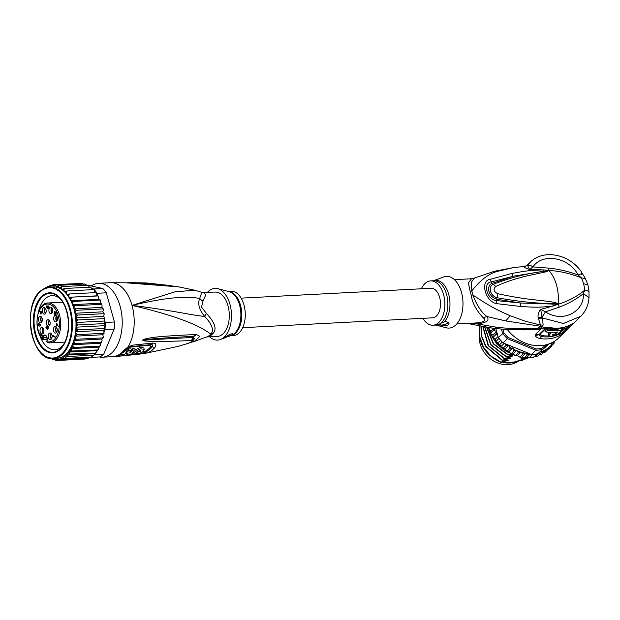 <?xml version="1.0" encoding="UTF-8"?>
<svg xmlns="http://www.w3.org/2000/svg" width="620" height="620" viewBox="0 0 620 620"><rect width="100%" height="100%" fill="white"/><g stroke="black" fill="none" stroke-linecap="round" stroke-linejoin="round"><path stroke-width="0.93" d="M518.94 360.801A25.645 21.723 -134.4 0 1 480.066 343.658A25.645 21.723 -134.4 0 1 479.578 341.589A25.645 21.723 -134.4 0 1 479.206 335.094M502.022 362.165A25.645 21.723 45.6 0 0 515.491 361.871M456.746 323.981L476.253 322.927C484.476 322.113 486.801 320.424 483.228 317.835C476.175 310.171 472.161 302.591 471.177 295.097A9.866 2.124 167.8 0 0 472.851 294.965C487.777 304.963 496.078 309.706 510.307 315.781L525.652 321.3L540.493 325.058L540.229 326.213L538.393 328.104C524.574 329.096 510.818 328.833 497.116 327.313L476.796 323.865C486.607 322.904 489.963 320.455 486.871 316.51C481.291 312.185 476.617 305.001 472.851 294.965A22.382 13.113 -93 0 0 471.743 291.005L471.487 282.038L474.401 278.086L494.311 271.297L497.821 271.265C488.839 273.622 480.143 280.201 471.743 291.005A9.866 3.557 -19.2 0 1 470.084 291.175L468.379 282.976L471.44 278.775L474.401 278.086M483.228 317.835L486.871 316.51L505.742 320.928L542.322 326.523L543.143 325.035L542.454 317.952L563.355 323.501L580.816 316.254L575.701 321.261M523.311 329.925L539.168 329.305L542.322 326.523M507.323 329.53A36.991 31.333 45.6 0 0 558.891 337.76L566.471 330.328L562.123 334.017A36.991 31.333 -134.4 0 1 540.245 338.574C537.346 337.97 535.726 336.947 535.378 335.49L535.843 334.11L541.462 328.608L543.314 327.716L551.25 327.779A36.991 31.333 45.6 0 0 573.128 323.221L572.71 323.501M569.563 327.174L566.471 330.328M543.143 325.035L540.493 325.058L538.168 317.704C537.672 314.945 538.532 312.178 540.741 309.396L553.056 306.032C538.292 307.76 533.518 307.226 520.56 306.474L496.829 303.661C485.173 301.762 479.903 280.783 490.048 279.364L511.57 273.56L513.228 276.241L548.685 270.49L547.15 270.134L548.832 270.413C559.984 271.118 570.865 273.614 581.475 277.892L585.474 278.76L582.413 273.56C571.214 254.425 543.562 248.171 529.906 262.57L527.682 265.05L524.001 266.957C524.458 267.592 526.318 268.437 529.596 269.483L542.926 269.894C529.255 270.413 525.442 270.878 511.57 273.56M548.948 270.514L545.91 271.056L548.832 270.413L546.793 271.645L525.194 276.303L513.802 279.481C508.299 281.17 502.285 283.503 495.775 286.471C492.946 289.16 493.621 291.586 497.806 293.74C531.069 300.754 535.192 299.103 555.396 302.537L558.232 303.808L559.186 307.163L545.461 311.868L541.989 317.215L542.454 317.952L538.509 318.641M524.001 266.957L527.527 265.414L529.596 269.483L532.913 266.91C530.821 265.329 529.031 264.825 527.527 265.414L524.419 266.422L513.337 267.623L497.821 271.265M543.593 270.925L542.926 269.894L547.15 270.134M581.389 274.451C583.343 273.079 582.25 273.273 578.127 275.032C569.602 257.881 543.027 252.077 532.913 266.91L548.274 268.08C558.62 269.096 568.571 271.413 578.127 275.032L581.475 277.892L583.629 283.704L587.923 284.851L585.474 278.76M527.357 265.073L529.906 262.57M476.253 322.927L476.796 323.865L468.736 323.361M539.168 329.305L537.308 328.755L508.168 329.569L531.007 329.848L538.393 328.104L540.493 328.422M440.564 324.655L440.541 323.361L445.788 321.346L449.066 323.26L448.423 324.795C446.307 325.81 443.719 325.911 440.665 325.089L440.564 324.655A22.491 13.175 87 0 1 435.798 325.074L446.377 327.802A25.893 15.167 -93 0 0 454.452 326.097A25.893 15.167 -93 0 0 462.009 294.485A25.893 15.167 -93 0 0 443.734 276.938L436.48 279.635M435.984 280.24C437.542 279.248 436.999 279.31 434.364 280.426L432.969 280.938M433.481 280.744L433.504 280.736A22.491 13.175 87 0 1 448.756 294.57A22.491 13.175 87 0 1 444.393 321.858M448.516 322.408A4.929 1.426 -15.6 0 1 447.911 322.974A4.929 1.426 -15.6 0 1 440.665 325.089M421.383 288.781A22.196 12.997 87 0 1 426.111 282.596A22.196 12.997 87 0 1 430.675 280.891A22.196 12.997 87 0 1 444.385 298.367A22.196 12.997 87 0 1 437.534 323.516A22.196 12.997 87 0 1 432.977 325.221A22.196 12.997 87 0 1 422.918 318.331M583.629 283.704L584.869 290.059C577.228 296.406 568.37 301.134 558.279 304.25L520.505 303.025L496.798 300.63C487.219 300.452 482.174 282.371 491.559 281.86L513.228 276.241L492.233 283.34C486.328 285.06 487.545 296.406 496.674 299.243L520.505 303.025L520.56 306.474M555.396 302.537L555.016 303.769L558.077 304.149L553.056 306.032L552.986 304.435M558.318 304.063L555.016 303.769C536.455 303.467 517.103 301.436 496.961 297.685C489.32 295.562 488.366 285.921 493.225 284.324L493.225 284.324C510.446 277.574 528 273.149 545.91 271.056L546.793 271.645M558.031 304.188L556.861 304.963M559.186 307.163C568.625 303.583 576.67 299.072 583.319 293.632L589 297.569L589 291.33L584.869 290.059L583.319 293.632C584.614 311.659 562.921 323.346 545.461 311.868L540.741 309.396L541.989 317.215L538.168 317.704M496.829 303.661L496.674 299.243L497.806 293.74M490.048 279.364L492.233 283.34L495.775 286.471M570.563 324.841L566.843 328.492M550.583 336.683A35.999 30.504 -134.4 0 1 541.353 336.567L538.687 334.893L545.623 328.089L543.314 327.716M551.25 327.779A4.929 1.736 98.7 0 1 550.452 328.135L545.445 328.151M540.245 338.574L541.911 335.567L540.09 334.521L540.253 334.056L545.871 328.553L549.553 328.073A35.511 30.085 -134.4 0 0 552.815 328.414M562.263 329.204L563.859 327.631A35.511 30.085 45.6 0 0 565.006 327.174M549.8 332.397L548.235 334.474L548.622 335.854L552.459 336.49L557.768 334.118L562.379 329.638A36.991 31.333 -134.4 0 1 547.6 330.266L547.204 328.84L545.523 330.491L545.918 331.917A36.991 31.333 45.6 0 0 557.504 332.018L554.861 334.599C553.249 335.366 552.412 335.451 552.35 334.839L552.916 334.288A36.991 31.333 45.6 0 0 554.892 334.048L556.574 332.397A36.991 31.333 -134.4 0 1 551.234 332.746L548.622 335.854M547.204 328.84A35.511 30.085 45.6 0 0 561.999 328.259L562.379 329.638M562.022 329.995L562.286 330.956L564.254 329.026L563.859 327.631M566.657 326.616L567.005 327.864A36.991 31.333 -134.4 0 1 564.254 329.026M567.005 327.864L564.634 330.189C566.889 329.011 567.548 328.863 566.61 329.724L566.734 328.127M566.61 329.724L565.207 331.103A36.991 31.333 45.6 0 1 562.58 332.746L563.937 331.196M562.464 332.32L562.58 332.746M563.363 331.437L563.983 331.375L561.394 333.366A36.991 31.333 45.6 0 1 558.643 334.537L560.604 332.607A36.991 31.333 45.6 0 1 559.364 333.025L560.953 331.041M558.372 333.568L558.643 334.537M562.286 330.956A36.991 31.333 -134.4 0 1 561.046 331.375M545.918 331.917L547.6 330.266M502.867 329.259L503.82 332.669A36.991 31.333 45.6 0 0 508.168 337.512L536.199 348.975A36.991 31.333 45.6 0 0 541.989 348.269L545.957 344.836M505.757 343.953L505.625 345.782L508.664 345.146L503.076 342.86L507.377 338.644L535.804 350.261L536.199 348.975M539.02 355.004L542.74 351.354L544.662 351.431L541.624 354.408L539.02 355.004L537.734 356.074L535.207 356.639L537.827 353.71A37.975 32.17 -134.4 0 1 536.897 353.904A37.975 32.17 45.6 0 1 532.479 354.438A37.975 32.17 -134.4 0 1 531.503 354.477L535.804 350.261A37.975 32.17 45.6 0 0 542.128 349.486L541.989 348.269M537.827 353.71L548.274 344.178M501.456 329.158L502.626 333.343A37.975 32.17 45.6 0 0 507.377 338.644L508.168 337.512M503.82 332.669L498.325 337.559L496.721 331.824L495.744 334.754L497.558 334.808M503.076 342.86A37.975 32.17 -134.4 0 1 502.301 342.108A37.975 32.17 -134.4 0 1 498.984 338.412A37.975 32.17 -134.4 0 1 498.325 337.559M555.109 340.845L554.234 341.697M554.171 341.442L554.164 343.216L551.722 345.611M554.195 343.178L551.754 343.185L551.436 346.433L547.762 349.665M544.662 351.431L546.236 349.106L548.25 349.184L549.258 346.371L551.436 346.425M548.25 349.184L545.259 352.121L542.779 352.741M538.803 353.113L540.733 353.137L542.74 351.354M540.733 353.137L537.734 356.074M535.207 356.639L530.015 357.74M532.65 357.407L533.595 357.236L536.897 353.904M532.479 354.438L529.108 357.74L519.653 357.05L517.444 355.632L521.188 351.959L522.962 354.074L519.971 357.012M517.444 355.632L515.406 355.756L513.143 353.896L510.942 353.935L509.121 351.486L506.664 351.571L505.339 348.773L502.634 348.711L501.72 345.882L498.937 345.41L498.433 342.604L495.62 341.713L495.535 338.985L492.745 337.683L493.071 335.094L490.374 333.405L491.094 330.995L488.529 328.933L489.01 327.833M488.421 328.988L488.731 328.298M490.242 333.444L490.428 332.676M492.745 337.683L495.744 334.754M495.62 341.713L498.984 338.412M498.937 345.41L502.301 342.108M502.634 348.711L505.625 345.782M506.664 351.571L509.656 348.634L512.864 347.812L513.933 350.998L516.879 350.23L518.398 352.819L521.188 351.959M510.942 353.935L513.933 350.998M515.406 355.756L518.398 352.819M549.227 343.844L539.454 352.3A36.991 31.333 45.6 0 0 546.096 349.347M494.373 328.499L493.365 330.468L496.581 331.32L495.837 328.654M521.777 352.439A36.991 31.333 45.6 0 0 529.216 353.547L509.152 345.348L509.656 348.634M522.962 354.074L525.62 353.307L527.558 354.741L524.567 357.678M521.885 356.973L525.62 353.307M527.558 354.741L530.1 354.067L531.503 354.477M526.457 357.639L530.1 354.067M529.216 353.547L530.488 354.16M505.339 348.773L508.927 345.255M508.664 345.146L509.152 345.348M501.72 345.882L504.293 343.356M498.433 342.604L500.681 340.403M495.535 338.985L498.038 336.528M496.721 331.824L496.581 331.32M493.365 330.468L490.374 333.405M493.071 335.094L496.651 331.584M489.575 327.91L488.529 328.933M491.094 330.995L493.714 328.422M509.121 351.486L512.864 347.812M513.143 353.896L516.879 350.23M510.834 354.028L507.827 354.865L513.128 354.663C514.368 354.632 514.212 354.779 512.663 355.121L505.951 356.694L511.26 356.5C512.5 356.461 512.337 356.616 510.795 356.957L504.083 358.531L509.384 358.329C510.624 358.298 510.469 358.453 508.919 358.786L502.448 360.135L507.517 360.166C508.757 360.135 508.601 360.282 507.052 360.623L500.34 362.196L505.649 362.003C506.881 361.964 506.726 362.119 505.176 362.46L507.424 362.204L506.772 362.847L516.824 361.623L517.483 360.979L522.482 360.367L519.955 360.499C518.715 360.53 518.87 360.375 520.428 360.042L526.892 358.701L527.868 357.802L526.892 358.701M513.128 354.663C514.368 354.632 514.212 354.779 512.663 355.121L511.019 354.772M511.26 356.5C512.5 356.461 512.337 356.616 510.795 356.957L509.152 356.608M509.384 358.329C510.624 358.298 510.469 358.453 508.919 358.786L507.276 358.445M507.517 360.166C508.757 360.135 508.601 360.282 507.052 360.623L505.409 360.282M505.649 362.003C506.881 361.964 506.726 362.119 505.176 362.46L503.207 362.034L504.889 362.514M521.001 359.933L519.955 360.499C518.715 360.53 518.87 360.375 520.428 360.042M527.132 358.469L521.831 358.662C520.583 358.693 520.738 358.538 522.296 358.205L524.559 357.763M522.877 358.096L521.831 358.662C520.583 358.693 520.738 358.538 522.296 358.205M500.58 361.964L490.823 356.05L483.484 347.2L479.702 336.807L480.035 326.376M504.324 358.298L488.514 345.588L483.12 326.926M524.101 359.305L522.482 360.367M502.448 360.135L485.933 346.324L481.88 336.551L481.484 326.639M479.88 326.345A29.59 25.071 45.6 0 0 479.462 328.197C478.16 343.41 485.119 354.741 500.34 362.196M482.903 326.887L488.126 345.596L504.083 358.531M481.291 326.608L481.624 336.683L485.661 346.503L502.216 360.367M484.7 327.19L490.738 344.821L505.951 356.694M506.191 356.461L490.993 344.619L484.941 327.228M486.669 327.492L493.233 343.829L507.827 354.865M508.067 354.632L493.605 343.767L486.933 327.531M489.234 329.918L490.25 333.242M490.466 333.824L496.783 344.015L506.276 351.455M506.92 351.788L509.694 353.028M509.756 352.726L507.532 351.742M505.998 350.943L502.843 348.967M502.278 348.548L492.861 338.063M492.559 337.536L490.932 334.157M490.397 332.762L489.583 330.119M516.824 361.623A26.265 22.25 45.6 0 0 518.638 360.84M502.851 362.142A26.265 22.25 45.6 0 0 506.772 362.847M538.214 353.392L539.454 352.3M241.149 298.142L431.055 288.277A14.795 8.665 87 0 1 440.192 299.933A14.795 8.665 87 0 1 435.635 316.696A14.795 8.665 87 0 1 432.589 317.828L242.684 327.693M42.757 337.017L41.486 333.917L40.734 334.707L40.726 336.249A18.988 11.121 -93 0 1 38.316 313.309A18.988 11.121 -93 0 1 50.608 304.707A18.988 11.121 -93 0 1 59.218 327.236A18.988 11.121 -93 0 1 46.864 341.635L47.306 342.519L50.057 342.876A19.972 11.703 87 0 1 47.531 342.542M47.228 320.052A3.301 1.93 87 0 1 47.376 319.935A3.301 1.93 87 0 1 48.174 319.68A3.301 1.93 87 0 1 50.088 322.237A3.301 1.93 87 0 1 49.22 325.895A3.301 1.93 87 0 1 49.073 326.012A3.301 1.93 87 0 1 48.515 326.252A3.301 1.93 87 0 1 46.407 323.911A3.301 1.93 87 0 1 47.228 320.052M49.523 333.118A3.301 1.93 87 0 1 49.685 333.048A3.301 1.93 87 0 1 50.104 332.994A3.301 1.93 87 0 1 52.057 335.893A3.301 1.93 87 0 1 50.786 339.466A3.301 1.93 87 0 1 50.623 339.528A3.301 1.93 87 0 1 50.445 339.566A3.301 1.93 87 0 1 48.275 336.892A3.301 1.93 87 0 1 49.523 333.118M53.529 328.406A3.301 1.93 87 0 1 53.599 328.151A3.301 1.93 87 0 1 55.273 326.523A3.301 1.93 87 0 1 57.118 331.227A3.301 1.93 87 0 1 57.048 331.483A3.301 1.93 87 0 1 55.614 333.095A3.301 1.93 87 0 1 53.8 331.708A3.301 1.93 87 0 1 53.529 328.406M56.575 332.444A3.085 1.806 87 0 1 55.637 328.391A3.085 1.806 87 0 1 55.707 328.158A3.085 1.806 87 0 1 56.296 327.073M53.886 319.959A3.301 1.93 87 0 1 53.816 319.688A3.301 1.93 87 0 1 55.56 315.34A3.301 1.93 87 0 1 57.335 317.316A3.301 1.93 87 0 1 57.404 317.579A3.301 1.93 87 0 1 55.901 321.92A3.301 1.93 87 0 1 53.886 319.959M56.869 321.261A3.085 1.806 87 0 1 55.994 319.765A3.085 1.806 87 0 1 55.932 319.517A3.085 1.806 87 0 1 56.59 315.89M50.352 313.588A3.301 1.93 87 0 1 50.189 313.488A3.301 1.93 87 0 1 48.903 309.744A3.301 1.93 87 0 1 50.77 307.148A3.301 1.93 87 0 1 51.29 307.295A3.301 1.93 87 0 1 51.452 307.388A3.301 1.93 87 0 1 52.747 310.922A3.301 1.93 87 0 1 51.111 313.72A3.301 1.93 87 0 1 50.352 313.588M52.072 313.069A3.085 1.806 87 0 1 51.01 310.426A3.085 1.806 87 0 1 51.793 307.69M45.353 313.666A3.301 1.93 87 0 1 45.214 313.813A3.301 1.93 87 0 1 44.539 314.146A3.301 1.93 87 0 1 42.447 311.914A3.301 1.93 87 0 1 43.136 308.062A3.301 1.93 87 0 1 43.276 307.923A3.301 1.93 87 0 1 44.198 307.574A3.301 1.93 87 0 1 46.082 310.015A3.301 1.93 87 0 1 45.353 313.666M45.5 313.495A3.085 1.806 87 0 1 44.439 310.876A3.085 1.806 87 0 1 45.198 308.14A3.085 1.806 87 0 1 45.221 308.117M42.331 320.153A3.301 1.93 87 0 1 42.307 320.431A3.301 1.93 87 0 1 40.703 322.904A3.301 1.93 87 0 1 38.479 319.083A3.301 1.93 87 0 1 38.51 318.804A3.301 1.93 87 0 1 40.362 316.324A3.301 1.93 87 0 1 42.331 320.153M41.664 322.245A3.085 1.806 87 0 1 40.602 319.013A3.085 1.806 87 0 1 40.626 318.757A3.085 1.806 87 0 1 41.385 316.874M43.369 328.577A3.301 1.93 87 0 1 43.477 328.809A3.301 1.93 87 0 1 42.245 333.963A3.301 1.93 87 0 1 40.532 332.785A3.301 1.93 87 0 1 40.424 332.553A3.301 1.93 87 0 1 40.199 329.104A3.301 1.93 87 0 1 41.897 327.391A3.301 1.93 87 0 1 43.369 328.577M43.206 333.312A3.085 1.806 87 0 1 42.617 332.545A3.085 1.806 87 0 1 42.517 332.328A3.085 1.806 87 0 1 42.927 327.933M49.755 325.151A2.465 1.442 87 0 1 48.779 322.942A2.465 1.442 87 0 1 49.515 320.649M51.444 333.963A2.465 1.442 -93 0 0 50.708 336.257A2.465 1.442 -93 0 0 51.677 338.466M56.614 327.492A2.465 1.442 -93 0 0 56.087 328.29A2.465 1.442 -93 0 0 56.025 328.468A2.465 1.442 -93 0 0 56.846 331.995M56.901 316.308A2.465 1.442 -93 0 0 56.219 319.114A2.465 1.442 -93 0 0 56.265 319.323A2.465 1.442 -93 0 0 57.141 320.811M52.344 312.612L52.344 312.612A2.465 1.442 -93 0 1 52.227 312.526A2.465 1.442 -93 0 1 51.367 310.302A2.465 1.442 -93 0 1 52.111 308.117M41.703 317.3A2.465 1.442 -93 0 0 41.013 318.703A2.465 1.442 -93 0 0 40.982 318.905A2.465 1.442 -93 0 0 41.935 321.796M43.245 328.36A2.465 1.442 -93 0 0 42.733 331.801A2.465 1.442 -93 0 0 42.803 331.979A2.465 1.442 -93 0 0 43.477 332.855M46.167 327.654L46.733 326.476L46.826 328.104L46.353 328.305L46.167 327.654M47.988 327.856L47.647 329.011L47.105 328.29L47.678 327.042L48.252 327.848L47.895 326.756L47.213 326.98L48.011 326.942M55.242 312.496L56.04 312.774L55.568 314.27L55.242 312.496M40.191 311.604L41.075 312.209L40.811 313.495L40.191 311.604L40.897 311.565M46.446 328.368L47.105 328.329M46.616 328.305L47.105 328.282M47.011 327.19L47.43 327.166M46.934 326.787L46.95 326.197L46.361 326.221L45.919 327.569L46.275 328.685L46.903 328.499L47.19 329.398L47.786 329.367L47.19 329.398M47.678 327.042L48.073 327.019M47.415 329.112L48.004 329.081L48.252 327.864M47.647 329.011L48.035 328.988M56.064 312.209L55.513 312.24M55.568 314.27L56.11 314.247M55.738 314.216L56.133 314.201M55.808 312.356L55.699 311.844L55.025 312.255L55.141 313.968M55.668 312.263L56.079 312.24M41.075 312.209L41.78 312.17M45.539 308.543A2.465 1.442 -93 0 0 45.516 308.558A2.465 1.442 -93 0 0 44.795 310.853A2.465 1.442 -93 0 0 45.772 313.038M47.035 326.345L46.144 326.507M55.955 312.046L55.025 312.255M55.529 314.27L55.924 314.518M40.184 324.198L39.362 324.268L38.711 323.307L38.122 324.376L38.386 325.942L38.091 325.306M51.406 338.915A3.085 1.806 87 0 1 50.344 336.28A3.085 1.806 87 0 1 51.127 333.545M49.205 320.23A3.085 1.806 -93 0 0 48.422 322.966A3.085 1.806 -93 0 0 49.484 325.601M47.941 326.825L47.291 326.864M46.95 326.19L46.361 326.221M46.771 328.654L46.275 328.685M56.931 324.035L58.575 326.887L56.792 323.415L56.226 326.151L57.28 324.012M55.839 311.945L55.242 311.976M54.397 313.999L54.87 313.976L54.297 313.232L54.436 311.504L54.064 313.333L55.041 314.518L56.094 314.286L56.133 312.317M54.754 311.767L54.219 311.79M55.444 314.255L54.715 314.294M55.839 314.479L55.041 314.518M47.112 307.621L46.523 307.652L47.732 308.481L47.988 306.489L48.825 306.241M48.298 306.272L48.841 306.264M48.453 306.288L48.221 305.869L47.639 306.606L47.841 307.931M48.546 306.35L48.949 306.512M48.809 307.396L48.98 307.838M48.848 308.279L48.151 308.768L48.949 308.016L48.872 306.319M48.577 305.939L47.988 305.97M48.569 306.21L47.771 306.257M47.577 307.946L46.833 307.435L47.05 305.071L46.523 307.652M41.021 314.014L41.354 312.395L42.005 312.844L42.098 312.387L41.447 311.938L41.61 311.178L41.168 311.752L39.913 310.891L39.82 311.349L40.525 311.31M39.82 311.349L40.695 314.03M41.354 312.395L42.059 312.364M39.3 325.105L39.618 324.353L40.378 324.803L39.913 323.95L39.362 324.268M39.037 323.454L38.463 323.477M39.107 323.679L38.308 323.717M38.355 325.314L38.525 323.958L39.223 323.717M38.835 323.733L39.254 323.779M38.928 323.803L39.324 324.066M39.083 324.082L39.944 324.252M39.145 324.291L39.378 324.803M39.835 324.33L40.246 324.306M40.176 324.996L40.393 325.392M40.145 325.407L40.316 325.849M39.843 326.329L40.378 324.787M53.165 335.924L54.978 337.164L55.072 336.707L52.886 335.211L53.018 336.342L53.398 336.598L53.165 335.924L53.87 335.885M53.498 335.629L52.785 335.668M40.974 336.365L41.478 334.436L42.633 337.629M42.361 337.644L42.486 337.032M41.029 334.041L41.602 334.017M40.873 334.281L41.633 334.366M41.385 334.374L41.819 334.351M47.151 339.062L43.036 339.473L43.462 339.249L42.486 338.644L43.036 339.473L42.486 338.644A18.988 11.121 -93 0 1 40.936 336.583M39.486 334.467A27.125 15.888 -93 0 0 54.823 349.788A27.125 15.888 -93 0 0 60.396 347.712A27.125 15.888 -93 0 0 63.38 344.798M58.76 350.563A30.085 17.623 -93 0 0 64.821 342.93A30.085 17.623 -93 0 0 66.898 311.24A30.085 17.623 -93 0 0 62.659 301.405A30.085 17.623 -93 0 0 43.276 295.097A30.085 17.623 -93 0 0 35.139 334.413A30.085 17.623 -93 0 0 58.76 350.563M94.814 354.051L94.566 354.656A37.975 22.242 87 0 1 94.015 355.151L98.495 349.099L99.169 347.138L71.223 348.587L71.509 351.029L69.378 352.059L69.308 354.067L67.34 355.058L66.875 356.554L64.255 358.469L62.163 358.841L61.489 359.771L59.202 359.484L58.621 360.429L56.164 359.577A36.991 21.669 87 0 1 54.018 359.375L53.514 358.748L52.801 359.817L54.351 359.732M66.875 356.554L94.015 355.151A37.975 22.242 87 0 1 92.729 356.182A37.975 22.242 87 0 1 91.396 357.058A37.975 22.242 87 0 1 90.807 357.399L99.983 356.919A37.975 22.242 -93 0 0 101.913 355.702A37.975 22.242 -93 0 0 103.742 354.175L114.134 329.042A37.975 22.242 -93 0 0 114.429 321.981L106.283 292.81A37.975 22.242 -93 0 0 102.819 288.502L88.025 285.247L89.481 287.2M94.566 354.656L103.742 354.175L114.134 329.042L104.958 329.514L104.005 331.808L103.532 330.313L105.051 328.461A37.975 22.242 87 0 1 104.958 329.514M105.245 322.462A37.975 22.242 87 0 1 105.253 323.539L103.912 321.059L104.509 319.796L105.245 322.462L114.429 321.981L106.283 292.81L97.108 293.291L97.852 295.957L96.867 295.833L96.612 292.57A37.975 22.242 87 0 1 97.108 293.291M114.382 328.577A36.991 21.669 -93 0 0 114.654 322.121M87.901 285.254L86.436 284.937M92.202 289.664L91.946 288.61L93.635 288.974A37.975 22.242 87 0 1 94.194 289.563A37.975 22.242 87 0 1 96.612 292.57L69.463 293.981L68.781 295.446L68.928 297.282L97.852 295.957M93.635 288.974L102.819 288.502M105.253 323.539A37.975 22.242 87 0 1 105.051 328.461L103.904 325.725L105.253 323.539L78.112 324.95L75.958 327.174L77.911 329.871L75.586 331.762L76.121 333.428L77.33 334.668L74.865 336.195L75.268 337.947L76.376 339.256L102.718 337.892L103.23 337.365L103.044 338.071M94.015 355.151L91.396 357.058L89.799 357.399L62.163 358.841M90.807 357.399L90.365 357.298M91.946 288.61L90.799 287.541L91.094 287.184M94.682 292.671L94.194 289.563L67.045 290.966L66.472 292.408L66.758 294.213L69.463 293.981M104.509 319.796L104.416 317.626L103.563 316.401L104.106 314.851L103.803 312.86L102.866 311.821L103.276 310.155L102.827 308.225L101.827 307.404L102.106 305.644L101.509 303.823L100.463 303.219L100.603 301.397L99.874 299.708L98.805 299.336L98.797 297.492L97.952 295.965M98.317 296.05L98.58 296.531L97.991 296.112M100.231 299.91L100.479 300.499L99.874 299.708M103.276 310.155L102.827 308.225M104.106 314.851L103.803 312.86M104.571 319.656L104.416 317.626M100.704 343.255L72.765 344.712L73.439 347.51L99.789 346.138L102.044 340.644L101.866 339.055L102.718 338.435L103.207 336.497L102.804 334.746L104.144 332.769L104.02 333.513M103.742 333.901L104.005 331.808M102.718 338.435L102.718 337.892M101.254 342.86L101.695 342.395M99.169 347.138L100.378 345.572M98.495 349.099L97.968 349.928L71.509 351.029M96.34 352.168L95.589 353.051L69.308 354.067M64.255 358.469L91.396 357.058M61.489 359.771L87.831 358.399L89.799 357.399M97.27 350.61L69.378 352.059M94.976 353.625L67.34 355.058M58.621 360.429L84.971 359.065L86.389 358.476M45.648 287.726L45.082 288.161M47.368 286.688L51.576 285.316M79.949 283.464L52.994 284.727L50.863 285.758L49.98 285.417M52.956 284.727L53.863 285.665A36.991 21.669 87 0 1 56.002 285.867L56.505 286.494L58.823 285.347L85.165 283.976L84.994 284.642L85.165 283.976L86.637 285.316M83.948 284.41L82.251 283.348L55.909 284.712L53.863 285.665M58.823 285.347L58.606 286.595L59.226 287.866L61.675 286.618L61.302 287.928L61.853 289.579L64.434 288.502L90.784 287.13M64.434 288.502L63.961 289.889L64.379 291.632L67.045 290.966M96.867 295.833L68.928 297.282A35.758 20.948 -93 0 0 66.758 294.213A35.758 20.948 -93 0 0 64.379 291.632A35.758 20.948 -93 0 0 61.853 289.579A35.758 20.948 -93 0 0 53.157 286.913L49.561 287.099A35.758 20.948 87 0 1 71.649 315.255A35.758 20.948 87 0 1 60.62 355.772A35.758 20.948 87 0 1 60.489 355.872A35.758 20.948 87 0 1 53.273 358.515L56.869 358.329A35.758 20.948 -93 0 0 64.216 355.586A35.758 20.948 -93 0 0 74.865 336.195A35.758 20.948 -93 0 0 75.586 331.762A35.758 20.948 -93 0 0 75.958 327.174A35.758 20.948 -93 0 0 75.973 322.516L78.112 324.95M71.649 297.476L70.858 298.941L70.858 300.785L73.563 301.405L99.905 300.041M98.805 299.336L70.858 300.785A35.758 20.948 -93 0 0 68.928 297.282M73.563 301.405L72.656 302.847L72.525 304.668L75.175 305.699L101.517 304.327M100.463 303.219L72.525 304.668A35.758 20.948 -93 0 0 70.858 300.785M75.175 305.699L74.16 307.094L73.889 308.853L101.827 307.404M76.454 310.279L75.338 311.604L74.927 313.271A35.758 20.948 -93 0 0 73.889 308.853L76.454 310.279L102.796 308.907M102.866 311.821L74.927 313.271L77.376 315.069L75.624 317.851L77.934 319.982L75.973 322.516A35.758 20.948 -93 0 0 75.624 317.851A35.758 20.948 -93 0 0 74.927 313.271M103.563 316.401L75.624 317.851M77.376 315.069L103.726 313.697M103.912 321.059L75.973 322.516M77.934 319.982L104.276 318.618M103.904 325.725L75.958 327.174M103.532 330.313L75.586 331.762M77.911 329.871L105.051 328.461M102.804 334.746L74.865 336.195M77.33 334.668L103.672 333.297M56.164 359.577L55.622 360.445M54.018 359.375L55.707 360.445L58.017 360.329M51.414 358.647A36.991 21.669 87 0 0 52.971 359.151L52.801 359.817L51.328 358.469L49.941 358.546L49.949 357.996L49.941 358.546M49.647 358.484L49.112 358.042M76.376 339.256L73.927 340.504L74.106 342.101L75.074 343.565L101.417 342.194M101.866 339.055L73.927 340.504M75.074 343.565L72.765 344.712M73.439 347.51L71.223 348.587M55.909 284.712L56.002 285.867M61.675 286.618L88.025 285.247M73.889 308.853A35.758 20.948 -93 0 0 72.525 304.668M61.039 299.7A27.125 15.888 -93 0 0 52.01 295.616A27.125 15.888 -93 0 0 46.43 297.701A27.125 15.888 -93 0 0 38.347 312.449M206.692 336.97L217.426 336.412A22.196 12.997 -93 0 0 221.983 334.707A22.196 12.997 87 0 0 227.99 305.699A22.196 12.997 87 0 0 215.124 292.082L201.833 292.353L199.702 298.406C197.486 303.846 199.16 309.845 204.724 316.394C212.226 324.617 214.256 330.53 210.815 334.149A9.866 6.96 -137 0 1 212.73 333.769A22.196 12.997 87 0 1 211.288 335.094A22.196 12.997 87 0 1 211.048 335.273A22.196 12.997 87 0 1 209.235 336.319L206.762 336.939M206.91 336.885L207.266 336.738A9.866 7.812 -113.5 0 1 209.235 336.319M203.709 292.679L205.871 294.647L202.988 301.056L201.508 307.078L206.468 313.511C215.132 322.687 217.217 329.437 212.73 333.769M228.284 291.4L231.09 291.253A22.196 12.997 -93 0 1 243.954 304.87A22.196 12.997 87 0 1 233.391 335.583L230.586 335.73M232.864 333.622A4.929 1.426 -15.6 0 1 232.089 334.645A4.929 1.426 -15.6 0 1 225.773 336.73M232.128 334.754L223.905 338.156L229.888 334.188L232.895 333.692L232.128 334.754M134.687 353.873A36.611 21.444 -93 0 0 138.214 351.37C139.965 350.385 140.748 350.3 140.577 351.122A36.479 21.367 87 0 1 139.818 351.78L138.051 351.966A36.58 21.429 87 0 1 135.679 353.594L140.399 353.067A36.285 21.258 -93 0 0 143.522 350.788L144.227 349.3L140.484 348.82L135.261 351.656A36.751 21.53 87 0 1 129.192 355.198L142.15 353.726A35.914 21.034 -93 0 0 144.685 352.695L134.687 353.873M140.786 350.726L140.577 351.122L140.415 350.533M130.355 354.09L131.541 353.989A36.774 21.537 -93 0 0 133.905 352.362L132.719 352.462A36.812 21.568 -93 0 0 135.307 349.936L132.61 350.153A36.898 21.615 87 0 1 130.03 352.679L129.596 352.113A36.921 21.63 -93 0 0 131.425 350.238L128.758 350.424A36.968 21.654 87 0 1 126.93 352.292L126.224 353.478L128.278 353.935A36.898 21.615 87 0 1 124.721 355.57L127.418 355.353A36.812 21.568 -93 0 0 130.355 354.09M129.812 351.912L130.03 352.679L129.596 352.113M224.448 338.009L220.333 339.535A25.893 15.167 87 0 0 229.942 304.273A25.893 15.167 -93 0 0 217.69 288.672A25.893 15.167 -93 0 0 207.32 292.493M220.333 339.535A25.893 15.167 87 0 1 209.622 336.815M144.685 352.695L144.297 351.323L142.647 351.54M139.516 350.68L139.818 351.78M144.227 349.3L143.84 347.913L140.399 347.332L135.3 349.92M129.069 354.741L129.192 355.198M133.695 351.61L133.905 352.362M132.61 350.153L132.223 348.765L134.92 348.548L135.307 349.936M132.223 348.765A35.418 20.747 87 0 1 131.293 349.788M128.758 350.424L128.371 349.029L131.037 348.851L131.425 350.238M128.371 349.029A35.487 20.786 87 0 1 126.55 350.928L125.844 352.113L126.224 353.478A35.418 20.747 87 0 1 124.333 354.167L124.721 355.57M201.833 292.353L194.672 290.175L174.793 291.88L132.013 305.389C170.872 296.337 187.062 296.43 199.702 298.406A9.866 7.579 -157.5 0 0 202.988 301.056M117.544 356.353A4.929 2.883 -93.8 0 0 117.684 356.353L114.785 356.547L116.173 355.981A36.991 21.669 -93 0 0 120.079 353.942A36.991 21.669 -93 0 0 120.241 353.826A36.991 21.669 -93 0 0 123.938 350.315L128.1 346.836A36.991 21.669 -93 0 0 132.013 305.389C174.894 310.69 192.37 315.456 204.724 316.394A9.866 3.557 139.4 0 1 206.468 313.511M129.34 283.03A4.929 2.178 -88 0 0 128.945 282.929L164.897 284.929L178.607 286.866L126.937 282.867A4.929 1.674 -81.4 0 1 127.03 282.852L139.763 283.239M126.937 282.867L126.829 282.852A4.929 3.309 -77 0 1 126.984 282.844L129.774 282.875A4.929 3.557 88.1 0 0 128.945 282.588L146.312 282.953L161.324 284.565M124.38 354.322L119.544 354.338M121.768 353.346A35.503 20.793 87 0 0 123.45 352.276A35.503 20.793 87 0 0 126.999 348.897L130.417 347.123L150.071 345.154L150.924 346.518A34.332 20.111 87 0 1 144.383 351.633M193.897 339.528L193.688 336.288L192.774 336.358L193.766 336.28L192.03 341.45M144.762 339.667L142.98 339.969L144.762 339.667C148.645 339.326 147.351 338.884 192.774 336.358A4.929 3.767 85.4 0 0 195.199 334.56L196.176 334.513A4.929 3.782 85.2 0 1 193.766 336.28L192.688 337.451L145.723 340.008L142.941 339.993L144.956 338.954A4.929 2.558 75.7 0 1 144.762 339.667M186.605 343.837A4.929 1.953 72.2 0 1 186.488 343.883L177.8 346.456L186.605 343.837C190.851 342.48 192.37 341.38 191.138 340.535C149.66 342.317 149.808 341.132 145.258 341.023A4.929 3.41 -84.2 0 0 145.731 340.008L142.941 339.993A4.929 1.782 28.7 0 1 142.778 339.977L142.856 339.869M186.38 343.914A4.929 1.953 72.2 0 0 186.488 343.883L186.488 343.883C190.642 342.759 193.269 340.985 194.37 338.574L192.688 337.451A4.929 3.968 -97.1 0 1 191.138 340.535M124.511 354.81L117.738 355.252M150.924 346.518A2.465 1.682 -140.8 0 1 151.063 346.503A2.465 1.682 -140.8 0 1 152.272 346.766A4.929 3.356 -140.8 0 0 155.016 347.254C156.666 344.387 155.845 343.007 152.559 343.1L132.959 345.108L128.1 346.836L128.402 347.526L130.727 346.642L150.815 344.619C152.683 344.519 153.163 345.239 152.272 346.766A34.712 20.336 87 0 1 144.685 352.292A4.929 3.952 -108.1 0 0 147.266 352.904L144.383 353.516M126.829 282.852L128.945 282.588M196.176 334.513L199.896 336.319L194.324 341.434L189.666 342.721M144.956 338.954C149.242 338.404 147.792 336.675 195.199 334.56M145.258 341.023C143.197 340.729 142.368 340.38 142.778 339.977M146.312 282.953L110.577 282.697A36.991 21.669 -93 0 1 132.013 305.389C189.991 318.897 204.902 329.809 210.815 334.149A22.514 13.191 -93 0 1 209.351 335.498A22.514 13.191 -93 0 1 207.266 336.738L194.324 341.434M109.329 356.841L108.058 356.903M114.964 356.547L102.432 357.197A36.991 21.669 87 0 0 110.034 354.361A36.991 21.669 -93 0 0 121.442 312.441A36.991 21.669 -93 0 0 98.596 283.317A36.991 21.669 -93 0 0 91.241 285.983M102.432 357.197A36.991 21.669 87 0 1 99.223 356.957M64.906 342.752A29.59 17.337 -93 0 1 59.04 350.091L58.636 350.106A29.59 17.337 87 0 1 52.553 352.377A29.59 17.337 87 0 1 34.278 329.081A29.59 17.337 87 0 1 43.4 295.546L43.803 295.531A29.59 17.337 -93 0 0 34.674 329.057A29.59 17.337 -93 0 0 52.956 352.362A29.59 17.337 -93 0 0 59.04 350.091L58.636 350.106A29.59 17.337 87 0 0 67.766 316.58A29.59 17.337 87 0 0 49.484 293.276L49.887 293.26A29.59 17.337 -93 0 0 43.803 295.531L43.4 295.546A29.59 17.337 87 0 1 49.484 293.276M62.767 301.568A29.59 17.337 -93 0 0 49.887 293.26M505.742 320.928L510.307 315.781M548.615 270.475L548.274 268.08M471.177 295.097A22.196 12.997 -93 0 0 470.084 291.175M497.116 327.313L494.14 328.468L467.232 323.438M432.977 325.221L435.984 325.058A22.196 12.997 -93 0 0 440.541 323.361A22.196 12.997 -93 0 0 440.712 323.237A22.196 12.997 -93 0 0 447.361 298.057A22.196 12.997 -93 0 0 433.682 280.736L430.675 280.891M548.654 270.56L548.987 270.669A32.054 18.778 87 0 1 556.52 285.115A32.054 18.778 87 0 1 558.232 303.808L558 304.048M573.128 323.221L572.942 323.377C566.331 327.755 558.837 329.344 550.452 328.135M566.13 328.507L567.269 328.065A4.929 4.177 45.6 0 0 569.734 327.011L574.949 321.904M562.123 334.017L562.65 332.134M558.605 334.405A35.999 30.504 -134.4 0 1 554.474 335.901M535.378 335.49L540.09 334.521M535.843 334.11A4.929 4.177 45.6 0 0 538.974 334.134A2.465 2.093 -134.4 0 1 540.253 334.056M541.462 328.608A4.929 4.177 45.6 0 0 544.593 328.631A2.465 2.093 45.6 0 1 545.871 328.553M569.114 325.578L566.959 327.693M541.911 335.567A35.511 30.085 45.6 0 0 548.638 335.908M546.522 328.205L545.623 328.089M548.599 333.576L548.987 334.947M554.854 334.056L554.978 334.498M546.522 349.076A36.991 31.333 45.6 0 0 549.033 347.254M550.18 346.262A36.991 31.333 45.6 0 0 551.784 344.666M553.179 343.015A36.991 31.333 45.6 0 0 554.21 341.597M494.171 329.011A36.991 31.333 45.6 0 0 494.946 330.623M496.387 333.227A36.991 31.333 45.6 0 0 497.356 334.754M505.788 344.162A36.991 31.333 45.6 0 0 507.214 345.294M509.656 347.029A36.991 31.333 45.6 0 0 511.314 348.068M513.654 349.354A36.991 31.333 45.6 0 0 515.848 350.393M517.646 351.129A36.991 31.333 45.6 0 0 520.521 352.098M47.143 339.349L42.586 339.303C32.782 329.584 36.681 302.452 47.988 302.986A19.972 11.703 87 0 1 51.53 303.715A19.972 11.703 87 0 1 52.878 304.49A19.972 11.703 87 0 1 53.824 305.226A19.972 11.703 87 0 1 60.59 327.376A19.972 11.703 87 0 1 50.057 342.876L64.829 342.108M46.903 337.412L43.408 337.598L43.16 338.807M46.864 341.635L47.081 340.008C46.903 336.776 46.252 335.257 45.144 335.459A3.449 2.023 -93 0 0 43.408 337.598L42.733 337.427L42.486 338.644M47.112 340.426A3.945 2.309 -93 0 0 47.174 340.101A3.945 2.309 -93 0 0 45.586 335.219A3.945 2.309 -93 0 0 42.733 337.427M47.298 342.511L46.779 341.519L47.151 340.225M41.943 290.323A35.263 20.654 87 0 1 42.082 290.222A35.263 20.654 87 0 1 69.665 309.365A35.263 20.654 87 0 1 60.094 355.338A35.263 20.654 87 0 1 59.962 355.438A35.263 20.654 87 0 1 32.372 336.288A35.263 20.654 87 0 1 41.943 290.323M71.16 348.882A36.991 21.669 87 0 1 64.62 356.655A36.991 21.669 87 0 1 56.513 359.577M62.86 288.99A36.991 21.669 87 0 1 63.961 289.889M65.433 291.284A36.991 21.669 87 0 1 66.472 292.408M67.836 294.105A36.991 21.669 87 0 1 68.781 295.446M70.014 297.414A36.991 21.669 87 0 1 70.858 298.941M71.935 301.157A36.991 21.669 87 0 1 72.656 302.847M73.571 305.272A36.991 21.669 87 0 1 74.16 307.094M74.881 309.682A36.991 21.669 87 0 1 75.338 311.604M75.857 314.309A36.991 21.669 87 0 1 76.167 316.301M76.477 319.075A36.991 21.669 87 0 1 76.632 321.113M76.725 323.911A36.991 21.669 87 0 1 76.725 325.942M76.609 328.716A36.991 21.669 87 0 1 76.446 330.716M76.121 333.428A36.991 21.669 87 0 1 75.803 335.358M75.268 337.947A36.991 21.669 87 0 1 74.772 339.884M74.106 342.101A36.991 21.669 87 0 1 73.307 344.309M72.718 345.735A36.991 21.669 87 0 1 71.393 348.463M47.12 287.471A36.991 21.669 87 0 1 53.514 285.665M57.056 286.091A36.991 21.669 87 0 1 58.606 286.595M60.078 287.246A36.991 21.669 87 0 1 61.302 287.928M42.354 289.742A35.758 20.948 87 0 1 49.561 287.099L42.051 289.897C21.158 302.7 30.822 361.971 53.273 358.515M116.173 355.981A4.929 3.945 71.2 0 0 117.033 355.81A4.929 3.945 71.2 0 0 117.041 355.81L121.691 353.4L125.968 349.385A4.929 3.379 39.7 0 0 125.984 349.37L128.402 347.526M227.92 336.714L231.276 335.474A22.343 13.09 -93 0 0 239.646 305.335A22.343 13.09 -93 0 0 239.568 305.048A22.343 13.09 -93 0 0 228.997 291.586L217.69 288.672M230.725 335.676A22.196 12.997 -93 0 0 240.537 305.342A22.196 12.997 -93 0 0 240.459 305.055A22.196 12.997 -93 0 0 228.431 291.439M134.904 350.385L135.261 351.656M126.55 350.928L126.93 352.292M120.117 354.632A2.465 1.442 -93.8 0 0 119.381 355.198A4.929 2.883 -93.8 0 1 117.684 356.353L137.439 354.346A4.929 2.984 -97.9 0 0 137.64 354.299M150.071 345.154A2.465 1.48 82.1 0 1 150.815 344.619A4.929 2.984 82.1 0 0 152.559 343.1M130.417 347.123A2.465 1.465 86.5 0 1 131.177 346.588A4.929 2.922 86.5 0 0 132.959 345.108M126.999 348.897A2.465 1.69 39.7 0 0 126.038 349.3M114.413 356.578A36.991 21.669 -93 0 0 114.785 356.547A4.929 4.821 -89.8 0 0 117.009 355.826M137.167 354.361A4.929 2.984 -97.9 0 0 137.439 354.346L144.615 353.485L177.8 346.456M155.016 347.254A35.464 20.77 87 0 1 147.266 352.904M123.938 350.315A4.929 3.379 39.7 0 0 125.968 349.385M494.311 271.297L513.337 267.623M454.445 279.659L471.44 278.775M494.14 328.468L508.168 329.569M580.816 316.254C585.776 311.263 588.504 305.04 589 297.569M589 291.33L587.923 284.851M569.734 327.011L566.471 330.321M47.988 302.986L62.76 302.219M103.129 308.628L103.308 309.38M104.075 313.34L104.199 314.146M104.656 318.192L104.718 319.029M207.034 336.838L206.476 337.055M194.672 290.175L178.607 286.866M110.577 282.697L98.596 283.317M52.553 352.377L52.956 352.362"/></g></svg>
